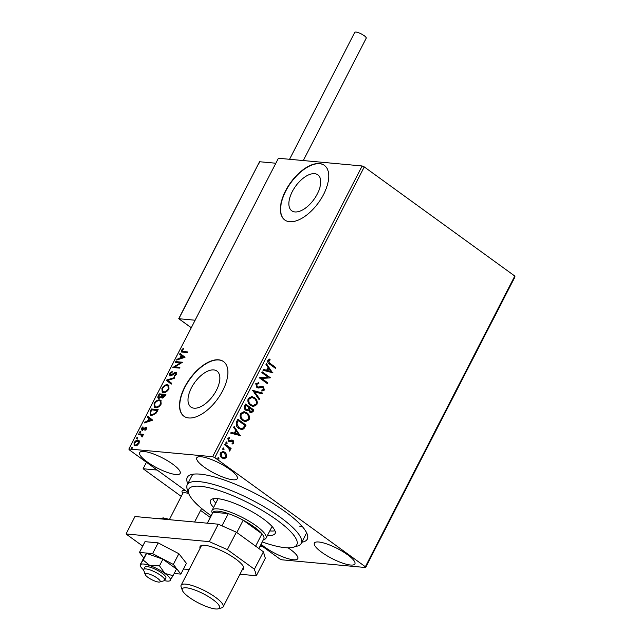 <?xml version="1.0" encoding="UTF-8"?>
<svg xmlns="http://www.w3.org/2000/svg" width="641" height="641" viewBox="0 0 641 641"><rect width="100%" height="100%" fill="white"/><g stroke="black" fill="none" stroke-linecap="round" stroke-linejoin="round"><path stroke-width="0.96" d="M187.837 483.61A67.497 16.794 27.2 0 1 191.218 474.596A67.497 16.794 27.2 0 1 200.224 474.156A67.497 16.794 27.2 0 1 263.643 497.993A67.497 16.794 27.2 0 1 307.255 534.233A67.497 16.794 27.2 0 1 301.903 542.23M262.209 541.933A60.751 15.112 -152.8 0 0 293.225 547.262A60.751 15.112 -152.8 0 0 290.629 531.613A60.751 15.112 -152.8 0 0 225.88 492.937A60.751 15.112 -152.8 0 0 188.791 493.594L187.284 489.387A64.124 15.953 27.2 0 1 187.244 484.756A64.124 15.953 27.2 0 1 233.669 491.551A64.124 15.953 27.2 0 1 294.78 529.522A64.124 15.953 27.2 0 1 301.31 543.376L305.789 534.658A64.124 15.953 -152.8 0 0 306.222 531.99M194.103 408.181A22.211 11.306 -54.1 0 0 214.887 392.989A22.211 11.306 -54.1 0 0 216.962 371.075A22.211 11.306 -54.1 0 0 213.765 369.921A22.211 11.306 -54.1 0 0 192.973 385.121A22.211 11.306 -54.1 0 0 190.898 407.035A22.211 11.306 -54.1 0 0 194.103 408.181M294.956 211.939A22.211 11.306 -54.1 0 0 315.749 196.747A22.211 11.306 -54.1 0 0 317.824 174.833A22.211 11.306 -54.1 0 0 314.619 173.679A22.211 11.306 -54.1 0 0 293.826 188.879A22.211 11.306 -54.1 0 0 291.751 210.793A22.211 11.306 -54.1 0 0 294.956 211.939M289.612 221.714A33.749 17.179 -54.1 0 0 321.205 198.622A33.749 17.179 -54.1 0 0 324.362 165.314A33.749 17.179 -54.1 0 0 319.49 163.567A33.749 17.179 -54.1 0 0 287.897 186.659A33.749 17.179 -54.1 0 0 284.748 219.967A33.749 17.179 -54.1 0 0 289.612 221.714M324.474 165.402A33.749 17.179 -54.1 0 0 319.731 163.735A33.749 17.179 -54.1 0 0 288.21 186.707A33.749 17.179 -54.1 0 0 284.86 220.047M188.758 417.956A33.749 17.179 -54.1 0 0 220.352 394.864A33.749 17.179 -54.1 0 0 223.509 361.556A33.749 17.179 -54.1 0 0 218.637 359.809A33.749 17.179 -54.1 0 0 187.044 382.901A33.749 17.179 -54.1 0 0 183.887 416.209A33.749 17.179 -54.1 0 0 188.758 417.956M223.621 361.644A33.749 17.179 -54.1 0 0 218.877 359.978A33.749 17.179 -54.1 0 0 187.356 382.949A33.749 17.179 -54.1 0 0 184.007 416.289M261.055 544.185A22.78 5.665 -152.8 0 0 293.378 559.753A22.78 5.665 -152.8 0 0 297.769 558.656A22.78 5.665 -152.8 0 0 288.033 547.823M232.899 479.772A22.78 5.665 -152.8 0 0 237.29 478.675A22.78 5.665 -152.8 0 0 225.055 466.255A22.78 5.665 -152.8 0 0 201.154 456.753A22.78 5.665 -152.8 0 0 196.763 457.85A22.78 5.665 -152.8 0 0 208.998 470.27A22.78 5.665 -152.8 0 0 232.899 479.772M175.778 474.508A22.78 5.665 -152.8 0 0 180.169 473.411A22.78 5.665 -152.8 0 0 167.934 460.991A22.78 5.665 -152.8 0 0 144.033 451.488A22.78 5.665 -152.8 0 0 139.642 452.586A22.78 5.665 -152.8 0 0 151.877 465.005A22.78 5.665 -152.8 0 0 175.778 474.508M350.499 565.017A22.78 5.665 -152.8 0 0 354.89 563.92A22.78 5.665 -152.8 0 0 342.655 551.5A22.78 5.665 -152.8 0 0 318.753 541.998A22.78 5.665 -152.8 0 0 314.362 543.095A22.78 5.665 -152.8 0 0 326.598 555.515A22.78 5.665 -152.8 0 0 350.499 565.017M299.427 526.109A64.124 15.953 -152.8 0 0 302.039 526.269M222.828 451.472L224.566 452.217L226.313 454.525L226.217 457.362L224.526 458.788L221.994 457.995C220.28 456.777 219.743 455.078 220.376 452.883L223.02 451.488L224.951 452.258L226.69 454.565L226.602 457.394L223.957 458.78M225.039 444.085L231.056 448.444L230.656 449.229L229.766 448.588L230.063 450.671L229.55 451.112L228.661 447.955L224.638 444.87L225.039 444.085M233.949 443.099L232.314 443.989L232.034 443.155L233.188 442.611L232.763 441.272L229.742 441.777L228.685 441.353L227.795 438.444L229.438 437.426L229.766 438.276L228.581 438.893L229.053 440.551L232.082 440.047L233.14 440.463L233.949 443.099L231.938 443.957M232.763 441.272L229.366 441.737M229.085 437.458L229.382 438.244L228.196 438.861L228.677 440.519L229.726 440.784M236.633 421.538L237.843 419.166L246.08 425.135L243.748 428.885L241.481 429.526L238.636 428.34C236.209 426.738 235.535 424.462 236.633 421.538M245.623 404.038L253.852 410L253.115 411.442L251.168 412.836L249.87 412.307L248.612 410.088L247.001 410.689L245.679 410.168C244.325 409.166 243.957 407.804 244.582 406.074L245.623 404.038M252.666 390.337L262.57 393.045L262.137 393.895L254.613 391.843L259.589 398.846L259.148 399.696L252.666 390.337M261.784 372.597L262.185 371.812L270.414 377.781L261.664 378.414L267.802 382.869L267.401 383.655L259.164 377.685L267.906 377.036L261.784 372.597M270.238 363.503L275.71 367.477L275.31 368.255L269.749 364.224C268.098 363.455 267.449 362.141 267.826 360.274L269.757 359.04L270.19 359.897L268.675 360.883L269.853 363.471L275.71 367.477M362.133 165.971L278.354 158.255L128.937 448.988L212.716 456.704L362.133 165.971L364.256 166.916L514.787 276.031L515.011 276.792L365.594 567.525L281.816 559.801L279.684 558.864L260.615 545.034M364.256 166.916L214.847 457.642L365.37 566.756L514.787 276.031M272.962 372.822L262.986 370.25L263.427 369.392L266.6 370.266L268.074 367.405L265.967 364.449L266.408 363.591L272.545 372.862M258.836 383.687L256.64 384.288L257.305 386.723L258.243 387.052L261.953 386.339L263.411 386.844L264.396 390.057L261.993 391.01L261.8 390.032L263.555 389.44L263.042 387.653L261.736 387.356L258.347 388.037L256.889 387.493L255.767 383.735L258.74 382.749L258.836 383.687L258.203 383.614M258.163 382.661L258.74 382.749L258.451 383.63L256.64 384.288M262.658 387.621L260.422 387.733M254.533 397.604C256.905 399.247 257.698 401.587 256.905 404.631L253.267 406.562L250.551 405.457C248.171 403.806 247.394 401.458 248.219 398.414L251.857 396.523L254.148 397.564C256.528 399.207 257.321 401.554 256.528 404.591L256.905 404.631M246.753 412.732C249.133 414.374 249.926 416.722 249.133 419.759L245.487 421.698L242.771 420.592C240.391 418.934 239.622 416.586 240.447 413.549L244.077 411.65L246.368 412.7C248.748 414.342 249.541 416.682 248.748 419.727L249.133 419.759M240.647 435.704L230.672 433.132L231.113 432.274L234.285 433.14L235.752 430.287L233.653 427.331L234.093 426.473L240.231 435.736M226.297 441.873L227.243 443.179L226.225 443.332L225.872 442.186L226.898 442.026L225.872 442.186M226.513 441.994L227.243 443.179L226.225 443.332M223.212 447.875L224.158 449.181L223.14 449.333L222.788 448.187L223.813 448.027L222.788 448.187M223.429 447.995L224.158 449.181L223.14 449.333M218.18 457.658L219.134 458.964L218.108 459.116L217.764 457.97L218.781 457.81L217.764 457.97M218.405 457.778L219.134 458.964L218.108 459.116M188.494 492.761L129.161 449.75L128.937 448.988M139.361 441.04L139.081 443.227L137.198 445.263L134.233 445.575L134.041 442.763C135.323 440.856 136.653 439.974 138.023 440.119L139.361 441.04L138.873 440.407M138.688 433.893L143.552 434.342L143.151 435.127L142.438 435.063L142.062 437.074L141.525 435.103L138.28 434.678L138.688 433.893L143.408 434.63M142.238 435.584L141.525 435.103M142.022 430.103L141.461 428.324L142.943 426.778L143.167 427.267L142.102 428.292L142.398 429.318L145.916 427.323L146.428 428.925L144.962 430.375L144.778 429.879L145.803 428.925L145.539 428.108L142.903 429.919L141.541 429.943M146.236 429.238L145.539 428.108M142.574 428.629L142.863 429.662L142.15 429.238L142.863 429.662L143.424 429.518L142.951 429.174M143.424 429.518L146.364 427.467M150.274 411.346L151.492 408.982L158.151 409.591L157.365 411.137L155.875 413.533L151.516 415.544L150.25 415.112L150.274 411.346L150.747 411.682L151.957 409.319L151.492 408.982M162.333 398.093L161.412 397.003L158.88 398.454C157.782 398.341 157.566 397.484 158.223 395.882L159.264 393.846L165.931 394.463L165.194 395.898L162.333 398.093L161.78 397.901M158.88 398.454L158.255 398.245M166.307 380.145L174.648 377.501L174.208 378.35L167.886 380.361L171.668 383.302L171.227 384.151L166.307 380.145L166.78 380.49L174.344 378.086M175.426 362.405L175.826 361.62L182.493 362.237L174.905 366.868L179.881 367.325L179.472 368.11L172.814 367.493L180.385 362.862L175.426 362.405M183.358 351.524L187.789 351.933L187.388 352.718L181.539 351.981L181.507 350.226L183.262 348.375L183.574 348.816L182.196 350.282L182.268 351.284L187.645 352.213M185.041 357.277L176.636 360.058L177.068 359.208L179.744 358.359L181.211 355.499L179.616 354.257L180.049 353.407L185.041 357.277M171.035 375.554L170.21 375.081L171.82 375.354L176.283 372.758L175.81 372.413L176.435 374.376L174.296 376.243L174.2 375.586L175.754 374.304L175.434 373.198L170.153 375.995L169.456 373.679L172.084 371.524L172.092 372.197L170.169 373.687L170.562 375.209L174.592 372.725L176.347 372.605M176.195 373.639L175.434 373.198M170.153 375.995L169.585 375.802M167.397 384.76L168.639 385.193L168.944 388.951C167.149 391.603 165.306 392.821 163.407 392.588L162.197 392.18L161.909 388.366C163.687 385.746 165.522 384.544 167.397 384.76L168.847 385.369M159.617 399.888L160.859 400.329L161.163 404.078C159.369 406.739 157.526 407.948 155.627 407.724L154.417 407.315L154.128 403.493C155.915 400.881 157.742 399.68 159.617 399.888L161.075 400.505M152.726 420.159L144.313 422.94L144.754 422.082L147.43 421.241L148.896 418.381L147.302 417.139L147.734 416.281L152.726 420.159M140.724 431.673L139.762 432.763L139.538 432.066L140.427 431.465L140.651 432.162M139.762 432.763L139.538 432.066L140.01 432.403L140.9 431.802M137.639 437.675L136.677 438.765L136.453 438.059L137.342 437.458L137.567 438.164M136.677 438.765L136.453 438.059L136.926 438.404L137.815 437.803M132.607 447.458L131.645 448.548L131.429 447.851L132.318 447.25L132.535 447.947M131.645 448.548L131.429 447.851L131.894 448.187L132.783 447.586M214.847 457.642L212.716 456.704M365.594 567.525L365.37 566.756M193.646 474.132A64.124 15.953 -152.8 0 0 191.731 476.039L187.244 484.756M181.812 352.109L181.98 350.563L181.507 350.226M181.98 350.563L183.735 348.712M182.268 351.284L183.823 351.861M177.405 359.817L177.068 359.208M177.541 359.545L180.217 358.696L179.744 358.359M180.217 358.696L181.683 355.843L181.211 355.499M181.683 355.843L179.616 354.257M180.081 354.601L180.514 353.76M180.602 358.087L181.066 358.431L183.871 357.534L181.724 355.899L180.602 358.087L183.398 357.197L181.724 355.899M183.871 357.534L183.398 357.197M176.043 362.461L175.826 361.62M176.299 361.965L182.228 362.51M179.728 367.614L174.905 366.868M173.535 367.557L180.85 363.207L180.385 362.862M169.849 375.93L169.456 373.679M169.921 374.024L172.557 371.868M171.82 375.354L171.347 375.017M175.057 373.062L174.592 372.725M174.681 376.035L174.2 375.586M174.673 375.93L176.227 374.648L175.754 374.304M176.227 374.648L175.906 373.543M171.235 384.135L166.243 380.281M162.445 392.332L162.373 388.702L161.909 388.366M162.373 388.702C164.16 386.09 165.987 384.888 167.87 385.097M162.814 391.467L164.28 392.148C165.787 392.324 167.261 391.363 168.711 389.263L168.471 386.227L166.997 385.537C165.498 385.361 164.04 386.315 162.606 388.398L162.814 391.467L163.808 391.803C165.314 391.988 166.796 391.018 168.246 388.919L167.998 385.89M164.28 392.148L163.808 391.803M168.711 389.263L168.246 388.919M158.519 398.382L158.696 396.218L159.737 394.191L159.264 393.846M159.737 394.191L165.787 394.744M162.053 398.037L161.412 397.003M158.696 396.218L158.223 395.882M161.46 397.043L162.494 395.265L162.029 394.92L159.553 394.696L159.088 395.585L159.28 397.676L161.107 396.555L162.029 394.92M159.753 398.013L158.912 397.548L160.755 397.708M163.199 397.652L162.333 397.172L163.199 397.652L165.314 395.521L162.71 394.984L162.726 397.308L164.849 395.185M164.897 396.33L164.433 395.994M161.572 396.899L161.107 396.555M154.665 407.46L154.601 403.838L154.128 403.493M154.601 403.838C156.38 401.226 158.215 400.024 160.09 400.232M155.042 406.594L156.5 407.283C158.006 407.46 159.489 406.498 160.939 404.391L160.691 401.362L159.224 400.673C157.726 400.497 156.26 401.45 154.826 403.534L155.042 406.594L156.035 406.939C157.542 407.115 159.016 406.154 160.466 404.054L160.226 401.018M156.5 407.283L156.035 406.939M160.939 404.391L160.466 404.054M151.957 409.319L158.006 409.879M150.507 415.272L150.747 411.682M150.923 414.431L152.398 415.096L155.931 413.405L157.542 410.657L151.773 409.823L150.435 412.78L150.923 414.431L151.925 414.759L155.459 413.06L157.069 410.312M155.931 413.405L155.459 413.06M152.398 415.096L151.925 414.759M145.09 422.691L144.754 422.082M145.227 422.427L147.895 421.578L147.43 421.241M147.895 421.578L149.369 418.717L148.896 418.381M149.369 418.717L147.302 417.139M147.767 417.475L148.199 416.642M148.279 420.969L148.752 421.305L151.556 420.416L149.409 418.773L148.279 420.969L151.084 420.079L149.409 418.773M151.556 420.416L151.084 420.079M145.219 430.199L144.778 429.879M146.276 429.262L146.012 428.444L146.276 429.262M142.486 430.448L141.461 428.324M144.353 428.733L143.888 428.388M145.507 427.843L145.034 427.507M140.227 433.108L140.01 432.403M142.174 436.97L141.741 436.657M141.998 435.447L142.478 436.657L142.006 436.313M138.897 434.734L139.153 434.237M137.142 439.109L136.926 438.404M134.49 445.719L134.498 443.131M134.506 443.099L134.041 442.763M135.828 441.465L138.496 440.463L138.023 440.119M138.496 440.463L139.089 440.607M135.94 445.415L134.802 444.846L135.94 445.415L137.903 444.742M138.48 443.171L137.615 440.904L134.642 442.819C134.145 444.261 134.426 445.014 135.467 445.078L138.48 443.171L138.929 443.492L138.087 441.24M138.76 441.473L137.615 440.904M132.118 448.892L131.894 448.187M275.334 367.437L275.021 368.046M269.436 359.12L270.19 359.897M269.805 359.865L269.052 360.45M268.675 360.418L268.675 360.883M268.291 360.843L269.853 363.471M263.395 369.456L266.6 370.266M266.255 363.888L272.585 372.79M268.739 368.351L267.241 370.506L270.943 371.443L268.739 368.351L267.618 370.538L270.943 371.443M262.097 371.988L270.414 377.781M269.949 377.91L261.664 378.414M261.28 378.382L267.802 382.869M267.417 382.837L267.105 383.438M256.264 384.255L257.305 386.723M256.929 386.683L258.243 387.052M261.568 386.307L263.411 386.844M263.026 386.811L264.396 390.057M264.012 390.024L261.608 390.978M260.038 387.693L258.163 388.013M252.634 390.401L262.57 393.045M262.193 393.005L261.784 393.798M259.589 398.846L254.613 391.843M259.212 398.814L258.924 399.375M256.528 404.591L253.075 406.546M251.665 396.507L254.148 397.564M251.785 397.5L248.7 398.966C248.019 401.426 248.644 403.317 250.567 404.639L252.963 405.545M250.952 404.671L253.147 405.569L256.047 404.054C256.68 401.595 256.047 399.704 254.132 398.39L251.977 397.508L249.077 398.998C248.404 401.458 249.029 403.349 250.952 404.671L250.567 404.639M245.535 404.215L253.852 410M253.475 409.968L250.976 412.804M246.793 410.657L248.612 410.088M245.703 409.351L246.937 409.727L248.187 409.222L249.125 407.652L246.064 405.433L245.223 406.29L245.703 409.351L246.745 409.695M249.878 411.482L251.024 411.834L252.61 410.176L249.974 408.261L249.381 408.629L249.878 411.482L250.831 411.802M249.381 408.629L250.262 411.514M249.974 408.261L249.766 408.662M245.223 406.29L246.08 409.383M246.064 405.433L245.607 406.322M248.748 419.727L245.295 421.674M243.884 411.642L246.368 412.7M244.013 412.628L240.92 414.102C240.247 416.554 240.872 418.445 242.795 419.775L245.183 420.672M243.171 419.807L245.375 420.696L248.267 419.182C248.9 416.73 248.267 414.839 246.352 413.517L244.197 412.644L241.304 414.134C240.623 416.594 241.248 418.485 243.171 419.807L242.795 419.775M237.755 419.342L246.08 425.135M245.695 425.103L243.748 428.885M243.364 428.845L241.288 429.502M238.66 427.523L241.264 428.5L243.179 427.908L244.83 425.303L238.292 420.56L236.609 423.613L238.66 427.523L241.08 428.476M236.609 423.613L239.045 427.555M238.292 420.56L236.986 423.653M231.081 432.338L234.285 433.14M233.941 426.762L240.263 435.672M236.425 431.233L234.918 433.388L238.628 434.326L236.425 431.233L235.303 433.42L238.628 434.326M232.387 441.232L231.738 441.024L232.387 441.232M231.697 440.006L233.14 440.463M232.755 440.431L233.564 443.067M226.866 443.139L225.84 443.3M224.951 444.261L231.056 448.444M230.672 448.412L230.359 449.02M230.063 450.671L229.766 448.588M229.678 450.631L229.166 451.08M223.781 449.141L222.756 449.301M222.804 452.41L220.736 453.379L222.01 457.177L223.717 457.802M222.395 457.209L223.901 457.826L225.864 456.857L224.542 453.035L222.996 452.426L221.113 453.419L222.01 457.177M218.749 458.924L217.732 459.084M184.672 490.445A13.501 3.357 27.2 0 1 185.433 490.541A13.501 3.357 27.2 0 0 182.076 491.094A13.501 3.357 27.2 0 1 184.672 490.445M210.288 517.447L200.601 510.42M181.251 496.39L143.119 468.755L146.452 462.281M143.119 468.755L157.165 470.053M188.799 493.602A11.81 2.941 -152.8 0 0 182.829 493.314A13.501 3.357 27.2 0 1 182.076 491.094A13.501 3.357 27.2 0 0 182.084 492.064L182.653 493.658M158.383 578.951A8.437 2.099 -152.8 0 0 149.569 574.184A8.437 2.099 -152.8 0 0 145.195 574.544A8.437 2.099 -152.8 0 0 147.005 576.636A8.437 2.099 -152.8 0 0 159.705 582.004A8.437 2.099 -152.8 0 0 158.383 578.951M145.195 574.544L143.688 570.338A11.81 2.941 27.2 0 1 143.68 569.488A11.81 2.941 27.2 0 1 151.1 570.29A11.81 2.941 27.2 0 1 162.157 576.507A11.81 2.941 27.2 0 1 164.697 580.289A11.81 2.941 27.2 0 1 164 580.778L159.705 582.004M179.44 318.313L178.863 318.721L179.44 318.313L178.863 318.721L195.112 320.22M259.228 163.062L259.549 161.732L275.798 163.231M178.735 318.641L259.549 161.732L178.863 318.721L191.258 327.711M259.869 546.485L263.01 546.773M289.548 159.288L354.785 32.354A6.41 1.594 27.2 0 1 356.019 32.05A6.41 1.594 27.2 0 1 362.742 34.726A6.41 1.594 27.2 0 1 366.187 38.22L303.321 160.554M174.2 573.479L180.874 574.096L173.358 564.473L152.654 553.64L158.175 542.879L144.986 541.661L139.458 552.422L143.672 557.814M152.654 553.64L139.458 552.422M180.874 574.096L186.403 563.335L178.887 553.72L158.175 542.879M173.358 564.473L178.887 553.72M242.154 569.889A24.47 6.09 -152.8 0 0 243.628 568.863A24.47 6.09 -152.8 0 0 230.488 555.523A24.47 6.09 -152.8 0 0 204.816 545.315A24.47 6.09 -152.8 0 0 200.104 546.493A24.47 6.09 -152.8 0 0 200.128 548.287M183.478 569.024L189.199 569.553M239.926 574.224L256.352 575.738L254.453 569.256L227.355 549.609L209.311 541.637L125.989 533.961L142.719 546.084M254.453 569.256L263.419 551.805L236.321 532.166L227.355 549.609M263.419 551.805L265.318 558.295L256.352 575.738M209.311 541.637L218.277 524.194L134.955 516.518L125.989 533.961M218.277 524.194L236.321 532.166M170.338 579.728L173.07 575.682L164.905 573.439A16.874 4.199 -152.8 0 0 149.962 565.618A16.874 4.199 -152.8 0 0 143.624 564.04A16.874 4.199 -152.8 0 0 140.443 564.737L143.856 557.462L146.589 553.415L162.894 559.216L159.497 565.835L149.962 565.618L143.183 560.042L140.451 564.08M164.697 580.289L165.891 577.958A11.81 2.941 -152.8 0 0 159.545 571.524A11.81 2.941 -152.8 0 0 147.15 566.596A11.81 2.941 -152.8 0 0 144.882 567.165L143.68 569.488M143.183 560.042L146.589 553.415M173.07 575.682L176.475 569.056L162.894 559.216M164.4 580.602A16.874 4.199 -152.8 0 0 169.625 580.898A16.874 4.199 -152.8 0 0 170.33 580.385A16.874 4.199 -152.8 0 0 164.905 573.439L159.497 565.835M140.443 564.737A16.874 4.199 -152.8 0 0 140.315 565.835A16.874 4.199 -152.8 0 0 143.6 569.905M188.791 493.594A60.751 15.112 -152.8 0 0 194.944 502.336A60.751 15.112 -152.8 0 0 211.177 515.709M301.31 543.376A64.124 15.953 27.2 0 1 297.52 546.036L293.225 547.262M218.028 498.698A30.375 7.556 -152.8 0 0 218.012 498.73L212.035 510.356A30.375 7.556 27.2 0 1 217.884 508.898A30.375 7.556 27.2 0 1 249.75 521.574A30.375 7.556 27.2 0 1 266.063 538.128A30.375 7.556 27.2 0 1 264.268 539.385L263.387 539.642M212.852 498.834A36.281 9.022 -152.8 0 0 215.753 503.121M213.509 507.48A36.281 9.022 27.2 0 1 210.512 500.389A36.281 9.022 27.2 0 1 236.777 504.235A36.281 9.022 27.2 0 1 271.359 525.716A36.281 9.022 27.2 0 1 275.053 533.56A36.281 9.022 27.2 0 1 267.545 535.251M269.781 530.892A36.281 9.022 -152.8 0 0 274.957 530.756M266.063 538.128L272.04 526.501A30.375 7.556 -152.8 0 0 272.056 526.469M258.844 548.488L263.812 538.809A28.685 7.139 -152.8 0 0 261.993 533.833L243.171 520.196A28.685 7.139 -152.8 0 0 228.276 513.609A28.685 7.139 -152.8 0 0 218.309 511.206A28.685 7.139 -152.8 0 0 213.044 512.207A28.685 7.139 -152.8 0 0 212.788 512.584L207.339 523.184M212.363 513.417L212.051 512.552A30.375 7.556 27.2 0 1 212.035 510.356M221.994 525.836L228.276 513.609L213.044 512.207L207.396 523.192M255.647 546.172L261.993 533.833A28.685 7.139 -152.8 0 0 243.171 520.196L236.833 532.535M186.363 587.813A20.921 5.208 -152.8 0 0 182.348 590.329A20.921 5.208 -152.8 0 0 195.874 601.562A20.921 5.208 -152.8 0 0 215.528 608.95A20.921 5.208 -152.8 0 0 218.325 608.814A20.921 5.208 -152.8 0 0 210.488 597.909A20.921 5.208 -152.8 0 0 186.363 587.813M182.348 590.329L181.147 586.964A23.621 5.881 27.2 0 1 181.131 585.257A23.621 5.881 27.2 0 1 185.682 584.119A23.621 5.881 27.2 0 1 210.464 593.975A23.621 5.881 27.2 0 1 223.156 606.851A23.621 5.881 27.2 0 1 221.762 607.836L218.325 608.814M173.551 374.16L173.078 373.815M162.293 395.657L161.82 395.313M157.277 411.169L156.805 410.825M165.41 519.322A21.938 5.457 -152.8 0 0 162.061 518.745A21.938 5.457 -152.8 0 0 159.577 518.785M145.747 428.18L146.22 428.517M169.496 519.266L182.829 493.314M194.64 522.014L201.603 508.473M178.743 318.697L191.242 327.751M158.784 518.713L163.391 517.912L171.307 519.867M169.625 580.898L170.041 580.738M140.315 565.835L140.123 565.082M201.578 545.467L181.131 585.257M243.604 567.069L223.156 606.851"/></g></svg>
